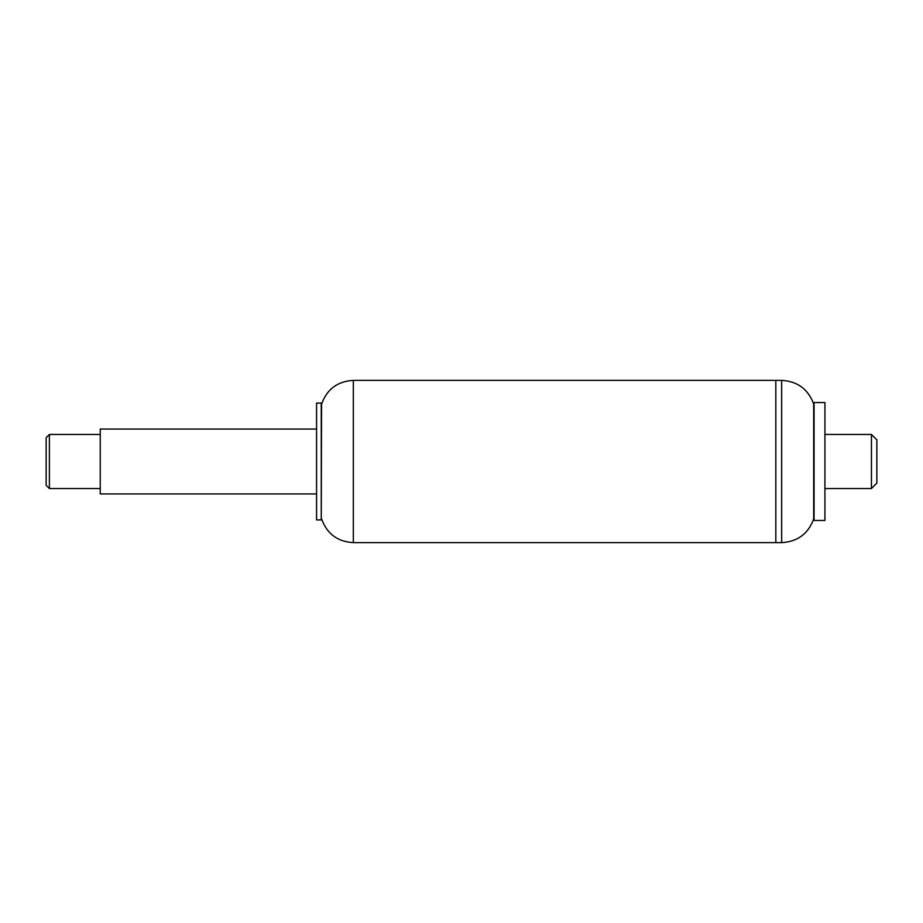 <?xml version="1.0" encoding="UTF-8"?>
<svg xmlns="http://www.w3.org/2000/svg" width="923" height="923" viewBox="0 0 923 923"><rect width="100%" height="100%" fill="white"/><g stroke="black" fill="none" stroke-linecap="round" stroke-linejoin="round"><path stroke-width="0.69" stroke-dasharray="4.62 3.46" d="M775.828 542.62L775.828 380.38L775.828 542.62M316.566 519.914L316.566 403.086M321.262 519.914L321.262 403.086M321.562 518.795L321.562 404.205M100.238 493.943L100.238 429.057M316.566 493.09L316.566 429.057L316.566 493.09M871.439 488.544L871.439 434.456M824.931 471.307L824.931 434.456L824.931 471.307M876.85 483.133L876.85 439.867M813.682 519.038L813.682 403.962M814.063 520.445L814.063 402.555M824.931 520.445L824.931 402.555M46.15 485.29L46.15 437.71M49.392 434.456L49.392 488.544M100.238 484.194L100.238 434.456L100.238 484.194M353.336 542.62L353.336 380.38M781.666 542.62L781.666 380.38"/><path stroke-width="1.38" d="M775.828 461.5L775.828 542.62L781.666 542.62L781.666 380.38L775.828 380.38L775.828 461.5M316.566 461.5L316.566 519.914L321.262 519.914L321.262 403.086L316.566 403.086L316.566 461.5M321.562 518.795C326.88 533.759 337.472 541.709 353.336 542.62L353.336 380.38C337.472 381.291 326.88 389.241 321.562 404.205L321.262 519.914M316.566 429.057L100.238 429.057L100.238 493.943L316.566 493.943M824.931 434.456L871.439 434.456L871.439 488.544L824.931 488.544M871.439 434.456L876.85 439.867L876.85 483.133L871.439 488.544M353.336 380.38L775.828 380.38L775.828 542.62L353.336 542.62M781.666 380.38C797.472 381.257 808.144 389.125 813.682 403.962L813.682 519.038C808.144 533.875 797.472 541.743 781.666 542.62M814.063 402.555L814.063 520.445L824.931 520.445L824.931 402.555L814.063 402.555L813.682 403.951M46.15 437.71L46.15 485.29M46.15 485.302L49.392 488.544L49.392 434.456L46.15 437.698M321.562 404.205L321.262 403.086M813.682 519.049L814.063 520.445M100.238 434.456L49.392 434.456M100.238 488.544L49.392 488.544"/></g></svg>
